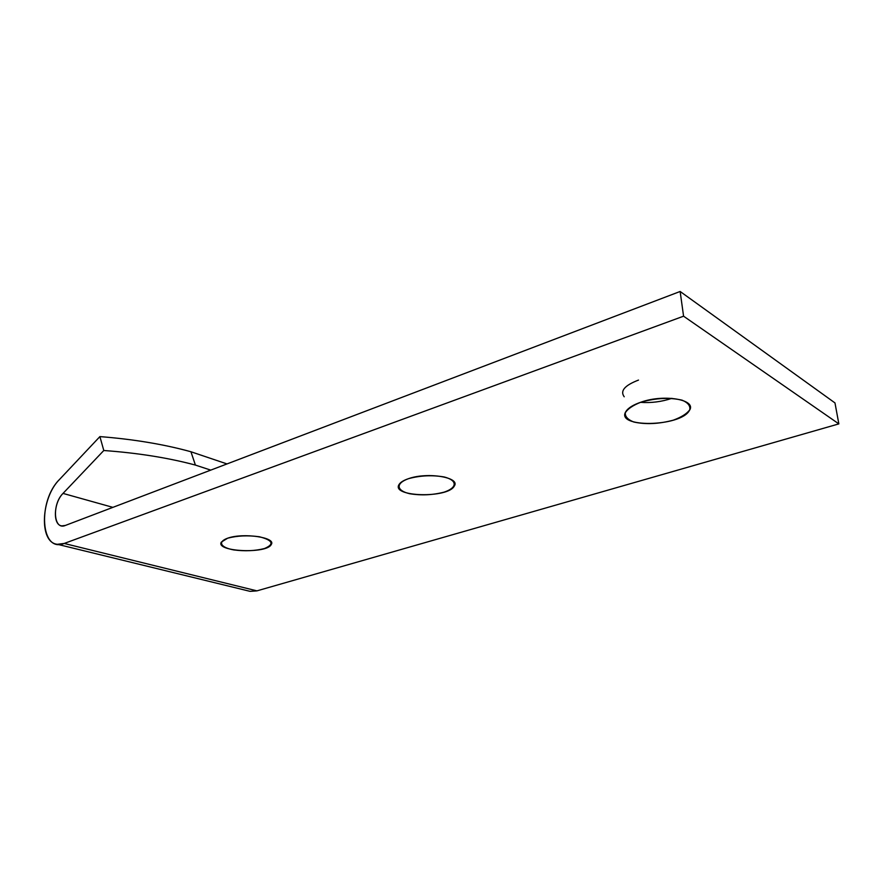 <?xml version="1.0" encoding="UTF-8"?>
<svg xmlns="http://www.w3.org/2000/svg" width="883" height="883" viewBox="0 0 883 883"><rect width="100%" height="100%" fill="white"/><g stroke="black" fill="none" stroke-linecap="round" stroke-linejoin="round"><path stroke-width="1.32" d="M59.558 479.425L99.9 436.599C133.642 439.259 163.984 444.315 190.938 451.754L227.008 463.928L190.938 451.754L195.408 465.076L210.739 470.12L195.408 465.076C168.311 457.824 137.77 452.968 103.797 450.507L63.024 493.409L112.892 507.361L63.024 493.409L103.797 450.507L99.9 436.599L59.558 479.425C37.45 500.926 40.43 553.42 64.194 543.453L683.574 316.191L680.142 291.478L65.375 525.44C53.521 530.705 51.788 504.281 63.024 493.409C53.543 502.648 52.605 525.197 61.843 525.893L65.375 525.44L680.142 291.478L834.976 402.924L838.85 423.884L256.953 590.859L838.85 423.884L834.976 402.924L680.142 291.478L683.574 316.191L838.85 423.884L683.574 316.191L64.194 543.453L256.953 590.859L64.194 543.453L57.395 544.292C38.786 542.813 40.761 497.891 59.558 479.425M422.979 475.86L429.37 475.551L422.979 475.86M638.497 380.076C624.667 385.396 619.899 390.959 624.215 396.776M640.418 402.339C651.124 403.123 661.621 401.787 671.908 398.332C661.621 401.787 651.124 403.123 640.418 402.339M408.586 478.641C420.418 475.473 432.328 474.922 444.315 476.997C457.736 480.44 457.273 487.769 444.16 492.129C432.692 495.098 421.169 495.617 409.58 493.707C396.268 490.562 395.396 483.299 408.586 478.641C403.575 480.33 400.396 482.295 399.039 484.546C390.827 497.074 448.222 498.509 454.281 486.058C460.783 477.416 427.681 471.82 408.586 478.641M227.671 538.188C237.251 535.672 247.814 535.197 259.348 536.754C272.913 540.253 274.624 544.182 264.503 548.531C255.154 550.904 244.9 551.367 233.73 549.921C220.584 547.515 217.35 541.864 227.671 538.188L221.346 542.085C215.044 551.765 266.953 554.16 271.236 544.524C276.633 537.515 243.388 532.504 227.671 538.188M641.168 402.096C656.235 397.957 669.877 397.328 682.117 400.176C687.978 402.703 690.528 405.915 689.744 409.8C686.875 413.741 681.378 417.195 673.254 420.187C658.795 424.017 645.65 424.624 633.806 422.019C627.857 419.69 625.021 416.621 625.296 412.814C627.703 408.851 632.99 405.275 641.168 402.096C633.277 404.767 628.199 407.902 625.915 411.5C614.855 428.078 680.572 427.03 689.347 410.551C697.327 399.8 664.656 393.796 641.168 402.096M57.395 544.292L250.055 591.345L256.953 590.859M195.408 465.076L190.938 451.754C163.984 444.315 133.642 439.259 99.9 436.599L103.797 450.507C137.77 452.968 168.311 457.824 195.408 465.076M271.236 541.963L271.236 544.524M454.028 481.809L454.281 486.058"/></g></svg>
